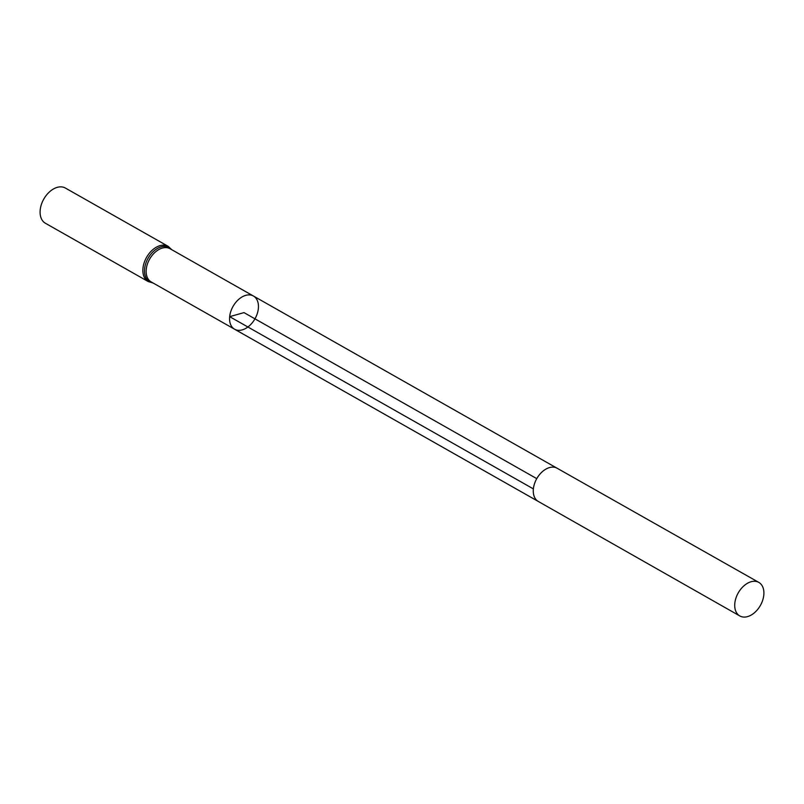 <?xml version="1.0" encoding="UTF-8"?>
<svg xmlns="http://www.w3.org/2000/svg" width="804" height="804" viewBox="0 0 804 804"><rect width="100%" height="100%" fill="white"/><g stroke="black" fill="none" stroke-linecap="round" stroke-linejoin="round"><path stroke-width="1.21" d="M229.663 316.655A19.085 12.603 119.6 0 0 234.587 329.218A19.085 12.603 119.6 0 0 249.22 325.932A19.085 12.603 119.6 0 0 258.345 308.575A19.085 12.603 119.6 0 0 253.421 296.013A19.085 12.603 119.6 0 0 238.778 299.299A19.085 12.603 119.6 0 0 229.663 316.655A19.085 12.603 119.6 0 0 234.587 329.218L151.172 281.913A19.085 12.603 -60.4 0 1 146.248 269.35A19.085 12.603 -60.4 0 1 155.373 252.004A19.085 12.603 -60.4 0 1 170.006 248.707L253.421 296.013A19.085 12.603 119.6 0 0 238.778 299.299A19.085 12.603 119.6 0 0 229.663 316.655M148.197 281.551A20.241 13.356 119.6 0 1 142.971 268.234A20.241 13.356 119.6 0 1 152.639 249.823A20.241 13.356 119.6 0 1 168.167 246.336L65.395 188.056A20.241 13.356 119.6 0 0 49.868 191.543A20.241 13.356 119.6 0 0 40.2 209.955A20.241 13.356 119.6 0 0 45.426 223.271L148.197 281.551L153.001 282.958M763.8 595.091A19.276 12.723 119.6 0 0 758.815 582.397A19.276 12.723 119.6 0 0 738.243 592.9A19.276 12.723 119.6 0 0 739.801 615.944A19.276 12.723 119.6 0 0 754.584 612.628A19.276 12.723 119.6 0 0 763.8 595.091M536.76 478.641L244.004 312.615L229.663 316.655L533.374 488.892M171.513 249.562A19.668 12.975 119.6 0 0 155.725 249.552A19.668 12.975 119.6 0 0 144.609 268.797A19.668 12.975 119.6 0 0 152.68 282.767M253.421 296.013L557.132 468.25A19.085 12.603 119.6 0 0 557.132 468.24A19.085 12.603 119.6 0 0 536.76 478.641A19.085 12.603 119.6 0 0 538.298 501.455L234.587 329.218M168.167 246.336L171.835 249.742M538.298 501.455L739.801 615.944M557.132 468.24L758.815 582.397"/></g></svg>

